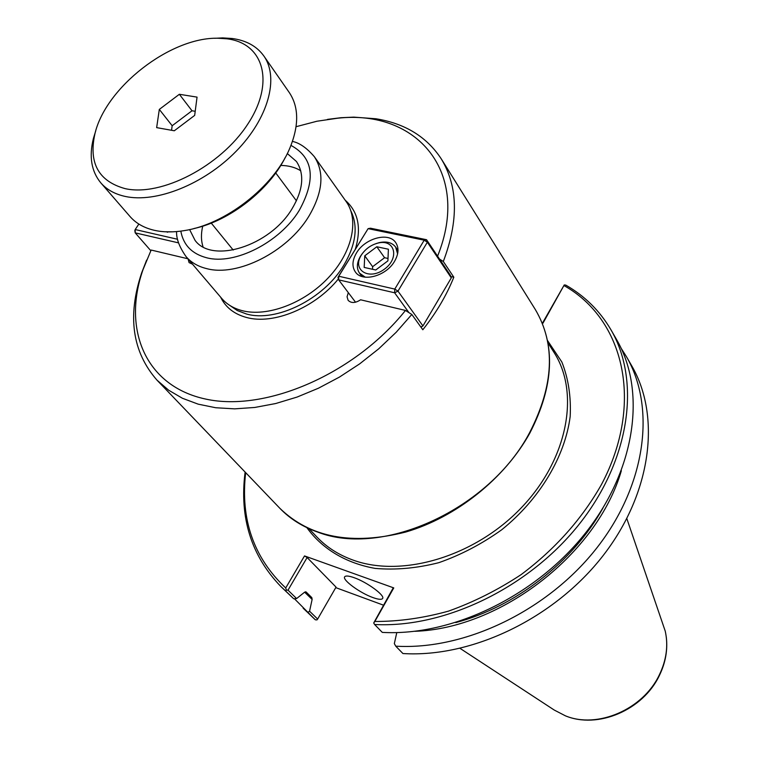 <?xml version="1.0" encoding="UTF-8"?>
<svg xmlns="http://www.w3.org/2000/svg" width="758" height="758" viewBox="0 0 758 758"><rect width="100%" height="100%" fill="white"/><g stroke="black" fill="none" stroke-linecap="round" stroke-linejoin="round"><path stroke-width="1.14" d="M187.908 258.772L151.155 250.045L143.063 269.516C122.01 329.332 145.489 386.343 205.835 399.106C265.802 412.276 354.772 373.912 405.473 310.439L360.6 299.789C355.36 303.191 351.2 303.361 348.111 300.31L347.06 296.795L348.301 292.626M192.504 264.163L189.074 262.6L188.098 258.99M146.626 260.108L141.699 272.747C127.183 316.058 132.271 351.854 156.963 380.118L168.627 390.19L182.432 398.272L198.208 404.166L215.717 407.738L234.686 408.856L254.811 407.453L275.732 403.521L297.079 397.069L318.455 388.21L339.451 377.077L359.662 363.868L378.697 348.832L396.188 332.26L411.821 314.466L405.473 310.439M437.574 256.166C471.571 172.104 416.673 109.161 337.462 118.239L316.948 121.233L296.084 126.7M439.507 259.056L443.307 261.491C458.751 220.749 458.069 186.544 441.27 158.886C426.782 136.8 404.99 123.431 375.883 118.76L353.778 117.13L340.929 117.717L327.475 119.385M443.307 261.491L453.824 277.201C446.623 295.213 436.286 312.732 422.822 329.758L411.821 314.466M450.858 276.547L453.824 277.201M202.727 226.149C200.927 233.72 201.031 240.618 203.03 246.843M300.755 170.796C295.213 167.328 288.552 165.538 280.773 165.424M287.31 153.552L296.444 161.482C304.754 174.179 303.238 190.04 291.877 209.066C269.801 246.047 212.107 264.04 195.062 240.371L189.614 229.579M176.595 231.588C176.244 238.723 179.39 247.061 186.042 256.583L221.734 298.453C226.794 304.346 233.597 308.411 242.143 310.647C267.148 317.204 304.157 303.38 328.138 277.959C352.233 252.604 359.453 220.01 346.188 201.609L314.371 156.716C306.791 147.943 299.486 142.845 292.465 141.424M542.254 323.05L542.946 323.211L564.246 284.942L542.482 323.107M564.246 284.942L565.781 285.103C584.797 295.99 599.853 310.884 610.967 329.815C640.557 380.469 630.552 458.618 580.211 522.935C529.984 587.232 445.069 628.344 374.604 624.497L373.703 622.991L374.84 621.475C398.784 621.551 423.362 618.092 448.584 611.1C473.731 602.098 497.892 589.951 521.078 574.649C555.074 549.19 581.888 519.107 601.539 484.39C644.594 403.057 623.957 319.345 564.123 285.643M396.794 632.579L394.34 643.599L395.742 646.167C465.166 650.392 548.356 610.389 597.332 547.276C646.422 484.144 655.841 406.999 626.411 356.611L621.162 348.301M294.407 598.735L315.347 619.817L316.958 619.902L317.64 619.068L309.567 611.194L312.125 599.436L311.832 597.636L306.137 591.998L304.716 592.102L296.605 598.564L288.002 590.169L307.123 557.528L304.517 555.927L285.719 587.971L286.334 590.075L285.652 590.946L293.716 598.782L296.605 598.564M303.134 608.172L315.347 619.817M383.472 605.168L335.756 587.63M245.668 472.632C240.286 519.277 253.636 557.727 285.719 587.971M304.517 555.927L393.762 587.905L374.84 621.475M245.118 472.063C239.272 517.619 251.211 555.803 280.953 586.616L285.652 590.946M393.762 587.905L392.976 588.312L373.703 622.991M626.411 356.611L631.679 365.735C661.033 416.028 651.814 492.823 603.15 555.548C554.591 618.263 471.997 657.887 402.924 653.538L395.742 646.167M610.967 329.815L616.586 339.565C646.119 390.124 636.332 467.913 586.446 531.803C536.673 595.665 452.393 636.379 382.297 632.39L374.604 624.497M286.334 590.075L288.002 590.169M307.123 557.528L336.05 587.118L317.64 619.068M309.567 611.194L307.805 612.483M373.002 597.598C360.022 593.069 341.773 579.662 344.738 576.734C345.781 575.549 348.879 575.853 354.024 577.653C367.071 582.116 385.576 595.76 382.534 598.583C381.445 599.805 378.261 599.474 373.002 597.598M280.953 586.616L293.716 598.782M460.068 648.384L554.269 710.066L565.392 715.817C597.19 729.111 643.049 709.488 659.289 674.98C666.443 660.161 668.433 645.541 665.24 631.139L626.838 518.614M376.811 246.757L388.39 249.221L387.906 260.856L375.741 270L364.172 267.422L364.759 255.816L376.811 246.757L384.581 257.711L388.011 258.459M364.759 255.816L372.633 266.693L384.581 257.711M372.51 269.279L372.633 266.693M361.339 255.067C365.375 248.946 370.927 244.938 377.996 243.062C394.975 238.723 399.864 258.345 384.164 269.346C368.776 280.754 351.835 269.867 361.32 255.095L361.339 255.067M362.39 253.513L360.476 256.232C356.705 262.78 356.374 268.408 359.5 273.136L365.261 277.182M397.609 253.854L395.629 247.07C392.151 242.588 386.722 241.101 379.341 242.617L376.158 243.564M420.813 326.973L422.936 325.931L397.969 291.129L394.624 292.787L394.776 289.092L397.969 291.129L427.351 242.219L451.304 277.892L450.47 275.4L426.536 239.708L427.351 242.219L424.205 240.191L426.536 239.708L370.473 228.205L368.104 228.651L337.983 277.333L338.779 276.244L338.665 279.863L337.983 277.333M451.304 277.892L422.936 325.931L420.974 327.191M355.54 302.215L338.665 279.863L394.624 292.787L408.941 312.637M424.205 240.191L394.776 289.092L338.779 276.244L368.104 228.651L424.205 240.191M356.478 252.964C364.996 238.069 388.996 231.702 395.809 242.731C399.078 247.904 398.67 254.082 394.586 261.245C386.182 276.196 362.239 282.601 355.35 271.933C351.845 266.626 352.214 260.297 356.478 252.964M166.694 231.853L167.556 232.232M134.829 230.621L135.189 229.541L135.208 232.867L134.829 230.621M177.59 239.272L135.189 229.541L138.856 224.065M150.823 250.727L135.208 232.867L178.537 242.873M173.212 231.806L164.922 231.768M174.302 130.774L156.65 127.628L159.313 109.417L179.352 94.286L197.052 97.119L194.673 115.396L174.302 130.774M179.352 94.286L192.001 110.763L195.213 111.303M159.313 109.417L172.17 125.733L192.001 110.763M171.535 130.281L172.17 125.733M193.915 228.537C229.551 220.91 269.099 190.135 285.245 157.465M95.735 130.85L93.386 138.515C88.904 156.641 91.386 171.422 100.814 182.868L130.016 216.513C135.938 223.297 144.011 227.893 154.253 230.29C163.122 232.289 172.995 232.422 183.872 230.678C225.192 224.671 273.818 186.828 289.793 148.255C299.107 125.638 298.946 107.067 289.3 92.571L263.86 55.997C256.829 46.229 246.255 40.392 232.128 38.487L222.691 37.9L214.675 38.298M100.814 182.868C106.707 189.623 114.828 194.143 125.165 196.426C156.11 203.296 203.968 184.232 236.06 151.344C268.294 118.523 279.37 77.818 263.86 55.997M125.108 188.628C161.208 196.881 220.455 166.22 247.629 124.35C275.353 82.575 263.841 43.064 226.784 38.791L217.821 38.232C170.266 37.123 105.514 87.511 94.902 133.882C88.497 163.008 98.568 181.257 125.108 188.628M547.968 342.834L554.06 352.489C580.088 392.9 567.913 459.102 521.419 507.67C475.133 556.372 402.593 578.032 353.275 560.171C338.788 554.979 326.67 547.267 316.92 537.024L309.046 528.743M306.962 527.776C322.093 548.754 345.676 563.109 375.021 568.386C395.43 570.187 416.701 568.282 438.825 562.673C460.892 554.951 481.842 543.988 501.673 529.804C539.668 499.181 564.985 456.714 570.177 416.521C571.172 396.775 568.396 378.612 561.867 362.03L547.541 340.569M220.654 297.193C225.571 307.35 234.146 314.106 246.397 317.441C273.325 325.068 314.949 307.919 338.409 278.906M355.341 249.155C361.642 227.969 358.269 211.672 345.231 200.254M229.646 305.322L237.263 310.534L246.445 313.992C276.187 322.652 323.818 299.059 343.867 265.139C355.966 244.455 358.316 226.396 350.907 210.961M186.042 256.583C191.092 262.467 197.952 266.475 206.621 268.616C237.301 277.058 287.244 251.931 308.639 216.636C322.794 192.703 324.708 172.729 314.371 156.716M180.821 231.124C183.341 245.033 191.973 253.911 206.697 257.777C234.544 265.272 279.693 242.475 299.154 210.553C316.276 179.438 313.556 157.73 290.977 145.403M317.791 532.125C383.027 557.632 489.706 508.988 529.719 432.439C553.927 385.197 555.794 344.227 535.319 309.52C555.946 344.644 554.126 385.822 529.851 433.064C504.667 478.601 456.06 517.382 405.682 532.05C352.091 545.552 310.155 537.64 279.863 508.305C290.011 518.87 302.65 526.81 317.791 532.125M414.986 631.3C501.114 628.458 597.437 553.511 621.342 470.718M304.621 592.188L312.125 599.436M455.785 622.593C515.175 606.883 573.067 561.839 602.885 508.125M305.635 591.761L311.832 597.636M143.063 269.516L141.699 272.747M337.462 118.239L340.929 117.717M535.319 309.52L441.27 158.886M279.863 508.305L156.963 380.118M565.193 715.741C597.768 729.395 642.983 710.057 659.27 675.719C665.496 663.013 667.836 650.127 666.291 637.042M361.32 255.095L360.476 256.232M377.996 243.062L379.341 242.617M398.007 250.491L395.629 247.07M361.964 276.49L359.5 273.136M296.444 200.823L275.732 172.947M233.199 250.036L211.264 223.117M94.902 133.882L93.386 138.515M217.821 38.232L222.691 37.9"/></g></svg>
